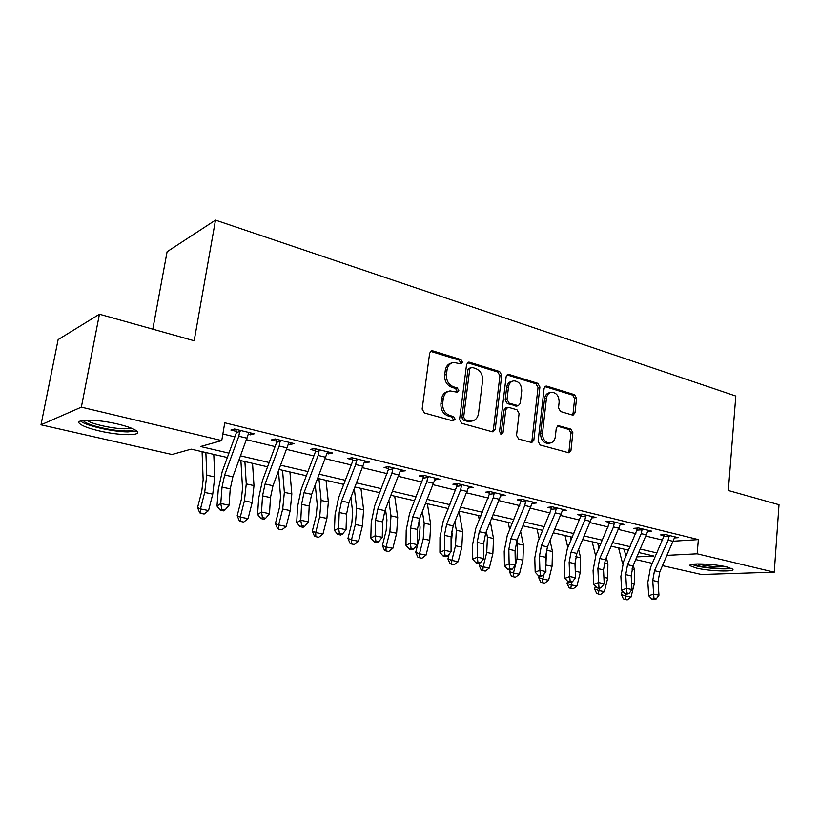 <?xml version="1.0" encoding="UTF-8"?>
<svg xmlns="http://www.w3.org/2000/svg" width="820" height="820" viewBox="0 0 820 820"><rect width="100%" height="100%" fill="white"/><g stroke="black" fill="none" stroke-linecap="round" stroke-linejoin="round"><path stroke-width="1.23" d="M462.459 362.255L460.912 359.57L432.765 350.868L431.72 350.786L429.659 353.123L422.136 409.098L424.442 413.003L453.019 420.896L455.151 419.245L453.573 416.56L449.924 415.545C444.84 413.505 442.421 409.395 442.687 403.225L443.302 398.571C444.091 394.174 446.357 391.611 450.108 390.904L457.355 392.267L458.821 390.607L457.263 387.921L453.634 386.856C448.581 384.754 446.182 380.644 446.449 374.525L447.043 369.922C447.802 365.669 449.985 363.178 453.603 362.45L461.045 363.875L462.459 362.255M460.266 363.793L460.666 362.788L459.118 360.103L430.551 351.339M452.814 420.844L453.347 419.655L451.779 416.98L448.14 415.965L449.924 415.545M456.566 392.175L457.027 391.078L455.469 388.393L451.851 387.337L453.634 386.856M696.395 568.076L690.204 565.79C686.617 562.858 713.513 563.627 726.817 566.928L732.752 569.162C735.95 572.114 709.464 571.263 696.395 568.076M99.384 430.93C89.482 428.593 83.004 426.246 79.95 423.878C73.308 418.928 96.729 418.938 117.844 424.073C127.602 426.431 133.875 428.747 136.663 431.012C142.854 435.973 119.945 435.809 99.384 430.93M572.37 415.033L573.108 415.104L574.994 412.839L576.562 398.284L574.553 394.707L546.827 386.128L546.007 386.056L544.111 388.311L538.094 441.355L540.185 444.993L568.967 452.835L570.956 450.487L572.862 432.693L570.853 429.106L558.256 425.601L556.298 427.917L555.314 436.804C554.73 440.483 552.947 442.574 549.953 443.077C545.064 442.595 542.584 439.294 542.512 433.175L546.438 398.315C547.001 394.799 548.703 392.78 551.532 392.247C556.493 392.667 559.025 395.968 559.137 402.159L558.502 407.899L560.542 411.517L572.37 415.033M227.345 457.509L191.162 449.145L172.026 454.495L41 424.801L58.128 339.603L99.435 314.214L194.166 340.761L215.496 220.108L735.806 396.05L728.314 490.503L779 504.72L774.254 572.186L701.479 574.502L662.57 565.677M99.435 314.214L81.354 407.15L221.748 440.586L200.551 446.521L228.934 453.142M673.507 541.2L698.353 539.601L224.752 422.782L221.748 440.586M698.353 539.601L697.164 553.818L774.254 572.186M501.758 375.293L499.616 371.532L469.553 362.245L468.589 362.163L466.58 364.469L459.559 419.502L461.793 423.325L492.297 431.761L493.086 431.822L495.208 429.424L501.758 375.293L499.923 375.775L497.781 372.034L467.451 362.696M508.974 374.433L537.838 383.35L539.909 387.019L533.851 440.166L531.801 442.544L518.65 439.038L516.528 435.348L519.091 413.495L516.969 409.795L508.646 407.366L507.826 407.294L505.796 409.641L503.049 432.54L501.584 434.221L499.523 431.566L506.135 376.636L508.082 374.351L508.974 374.433L507.129 374.914L535.962 383.811L537.838 383.35M222.866 433.995L234.848 436.886M246.461 439.684L275.079 446.592M286.569 449.37L313.845 455.951M325.222 458.698L351.226 464.971M362.491 467.687L387.296 473.673M398.448 476.358L422.115 482.078M433.155 484.743L455.756 490.196M466.693 492.83L488.279 498.037M499.103 500.651L519.736 505.632M530.448 508.215L550.169 512.982M560.777 515.534L579.648 520.085M590.144 522.627L608.194 526.983M618.587 529.484L635.869 533.656M646.16 536.136L662.703 540.134M248.152 434.262L250.5 434.836L254.22 433.811L234.54 428.993L230.902 430.059L236.273 431.361L235.863 429.311M288.261 444.05L290.218 444.532L294.093 443.579L275.141 438.936L271.338 439.92L276.504 441.18L276.104 439.171M326.893 453.48L328.492 453.87L332.52 452.988L314.255 448.509L310.298 449.432L315.269 450.641L314.88 448.663M364.141 462.572L369.574 462.06L351.954 457.744L347.854 458.595L352.661 459.764L352.272 457.827M400.088 471.336L405.316 470.813L388.321 466.652L384.088 467.441L388.731 468.568L388.352 466.662M434.784 479.803L439.838 479.269L423.417 475.251L419.071 475.969L423.55 477.066L423.202 475.282M468.302 487.982L473.181 487.439L457.314 483.554L452.865 484.22L457.191 485.276L456.863 483.615M500.702 495.895L505.417 495.331L490.083 491.58L485.532 492.184L489.714 493.209L489.407 491.662M532.036 503.49L536.587 502.967L521.756 499.339L517.123 499.903L521.171 500.887L520.885 499.441M562.376 510.819L566.764 510.358L552.403 506.842L547.688 507.354L551.604 508.308L551.337 506.955M591.732 517.912L595.976 517.512L582.067 514.109L577.28 514.581L581.072 515.503L580.816 514.232M620.176 524.79L624.266 524.441L610.797 521.141L605.949 521.571L609.619 522.473L609.383 521.264M647.739 531.462L651.695 531.155L638.636 527.957L633.727 528.357L637.284 529.218L637.068 528.09M674.47 537.93L678.294 537.674L665.625 534.568L660.664 534.927L664.118 535.768L663.903 534.691M215.496 220.108L167.095 251.719L152.807 329.168M41 424.801L81.354 407.15M652.361 563.361L635.787 559.609M636.986 556.893L653.837 556.032L638.893 552.588M628.591 550.199L611.289 546.212M600.886 543.803L582.815 539.632M572.309 537.202L553.418 532.836M542.799 530.386L523.058 525.825M512.336 523.344L491.692 518.578M480.858 516.077L459.251 511.085M448.314 508.554L425.703 503.336M414.654 500.784L390.976 495.311M379.814 492.728L354.998 486.998M343.734 484.394L317.729 478.388M306.342 475.754L279.066 469.46M267.576 466.805L238.948 460.184M667.193 555.345L697.164 553.818M240.547 455.848L269.165 462.521M280.655 465.206L307.93 471.561M319.318 474.216L345.322 480.284M356.587 482.908L381.402 488.689M392.554 491.293L416.232 496.817M427.281 499.39L449.893 504.669M460.83 507.221L482.437 512.254M493.261 514.775L513.904 519.593M524.626 522.094L544.367 526.696M554.976 529.177L573.856 533.574M584.373 536.024L602.433 540.236M612.837 542.666L630.129 546.694M640.43 549.103L656.994 552.957M250.5 434.836L250.807 432.97M290.218 444.532L290.505 442.697M328.492 453.87L328.758 452.066M365.412 462.88L365.659 461.106M401.041 471.572L401.277 469.829M435.44 479.966L435.666 478.255M468.681 488.074L468.896 486.393L461.66 484.62L460.614 489.919L446.592 524.421L444.43 535.337L444.409 550.312L451.072 551.706L451.072 536.772L444.43 535.337M500.825 495.926L500.938 494.962M451.728 362.983C448.171 363.752 446.008 366.232 445.27 370.435L447.043 369.922M451.851 387.337C446.797 385.236 444.409 381.136 444.665 375.027L445.27 370.435M448.325 391.376L448.325 391.376C444.573 392.083 442.308 394.635 441.519 399.022L443.302 398.571M448.14 415.965C443.056 413.926 440.647 409.826 440.914 403.665L441.519 399.022M492.328 431.761L493.363 429.803L499.923 375.775M471.859 367.35L469.778 368.908L463.659 417.144L465.217 419.809L471.695 421.09C475.477 420.424 477.752 417.851 478.521 413.403L482.601 380.644C482.836 374.658 480.51 370.609 475.6 368.498L471.859 367.35M470.793 367.401L467.974 369.42L469.778 368.908M471.336 421.172L467.195 421.265L463.413 420.209L461.855 417.554L467.974 369.42M530.97 442.452L531.965 440.514L538.033 387.47L535.962 383.811M507.395 407.386L505.971 407.714L503.941 410.051L501.204 432.909L503.049 432.54M500.723 434.046L501.204 432.909M521.725 390.986C521.612 384.631 518.957 381.249 513.75 380.859C510.839 381.413 509.087 383.463 508.502 386.989L507.016 399.453L509.148 403.173L518.271 405.695L520.269 403.368L521.725 390.986M512.49 381.177L511.895 381.331C508.984 381.884 507.242 383.934 506.657 387.45L508.502 386.989M516.826 406.023L507.293 403.604L505.161 399.893L506.657 387.45M550.466 392.493L549.636 392.688C546.807 393.221 545.115 395.24 544.552 398.745L546.438 398.315M548.887 443.271L548.047 443.415C543.168 442.933 540.688 439.643 540.616 433.534L544.552 398.745M568.096 452.712L569.029 450.805L570.945 433.042L568.926 429.475L557.18 426.072M572.257 415.002L573.077 413.229L574.646 398.715L572.637 395.127L544.91 386.579M202.089 451.676L203.145 479.751L201.761 491.19L197.569 507.59L200.48 508.912L204.692 492.42L206.763 475.18L205.871 452.548M200.91 513.392L200.48 508.912L208.557 510.573L204.139 514.037L200.91 513.392L199.742 512.848L197.569 507.59M208.557 510.573L212.749 494.132L214.778 476.953L213.784 454.372M246.994 438.208L238.794 436.219L239.922 430.305L248.901 432.509L232.87 476.82L230.246 488.874L229.046 505.243L220.775 503.511L221.789 509.189L220.272 510.204L223.573 510.88L225.1 509.876L221.789 509.189M238.794 436.219L224.659 474.985L222.025 487.09L220.775 503.511L216.992 506.073L218.253 489.714L222.189 471.664L236.221 433.114L236.273 431.361M240.127 431.433L236.426 432.499M216.992 506.073L220.272 510.204M225.1 509.876L229.046 505.243M240.895 460.635L242.535 488.351L241.295 499.616L237.185 515.718L240.27 517.071L244.401 500.866L246.256 483.902L244.893 461.557M240.588 521.438L240.27 517.071L248.06 518.66L243.704 522.073L240.588 521.438L239.348 520.885L237.185 515.718M248.06 518.66L252.17 502.516L253.985 485.614L252.529 463.32M278.492 470.998L280.542 496.653L279.425 507.734L275.407 523.56L278.656 524.933L282.705 509.015L284.356 492.318L282.551 470.26M278.861 529.207L278.656 524.933L286.17 526.471L281.865 529.812L278.861 529.207L277.56 528.644L275.407 523.56M286.17 526.471L290.198 510.614L291.817 493.968L289.921 471.961M315.259 484.856L317.227 504.669L316.243 515.585L312.307 531.134L315.71 532.518L319.667 516.887L321.132 500.436L318.918 478.665M315.813 536.7L315.71 532.518L322.957 534.015L318.713 537.295L315.813 536.7L314.449 536.136L312.307 531.134M322.957 534.015L326.903 518.424L328.338 502.024L326.042 480.305M287.113 447.925L279.21 446.008L280.327 440.207L288.978 442.318L272.978 485.747L270.457 497.596L269.493 513.709L261.518 512.039L262.462 517.605L260.893 518.578L264.071 519.234L265.649 518.26L262.462 517.605M279.21 446.008L265.075 483.984L262.533 495.874L261.518 512.039L257.593 514.499L258.618 498.406L262.42 480.674L276.453 442.892L276.504 441.18M280.522 441.303L276.647 442.287M257.593 514.499L260.893 518.578M265.649 518.26L269.493 513.709M325.765 457.273L318.15 455.428L319.246 449.739L327.58 451.779L311.641 494.357L309.202 506.001L308.453 521.868L300.776 520.259L301.657 525.702L300.028 526.645L303.092 527.28L304.722 526.337L301.657 525.702M318.15 455.428L304.025 492.666L301.565 504.341L300.776 520.259L296.717 522.627L297.516 506.78L301.196 489.366L315.218 452.322L315.269 450.641M319.441 450.815L315.413 451.728M296.717 522.627L300.028 526.645M304.722 526.337L308.453 521.868M363.034 466.293L355.685 464.52L356.772 458.923L364.808 460.891L348.93 502.66L346.563 514.099L346.03 529.73L338.619 528.182L339.439 533.523L337.758 534.425L340.72 535.029L342.401 534.127L339.439 533.523M355.685 464.52L341.581 501.03L339.193 512.5L338.619 528.182L334.437 530.468L335.031 514.857L338.588 497.74L352.6 461.414L352.661 459.764M356.966 459.989L352.795 460.83M334.437 530.468L337.758 534.425M342.401 534.127L346.03 529.73M350.919 497.535L352.672 512.408L351.811 523.16L347.946 538.453L351.483 539.857L355.367 524.482L356.659 508.287L354.312 488.792M351.493 543.947L351.483 539.857L358.494 541.292L354.301 544.511L351.493 543.947L350.078 543.373L347.946 538.453M358.494 541.292L362.368 525.968L363.619 509.825L360.954 488.371M398.981 475.005L391.898 473.283L392.964 467.789L400.724 469.696L384.908 510.675L382.612 521.92L382.274 537.315L375.13 535.819L375.888 541.056L374.166 541.928L377.015 542.522L378.748 541.641L375.888 541.056M391.898 473.283L377.815 509.097L375.509 520.382L375.13 535.819L370.835 538.033L371.234 522.658L374.678 505.817L388.731 468.568M393.149 468.835L388.854 469.614M370.835 538.033L374.166 541.928M378.748 541.641L382.274 537.315M134.09 429.372C133.393 430.49 130.534 431.033 125.501 430.982C110.925 431.002 83.773 424.288 83.558 420.465L83.537 420.332M86.643 420.137C90.692 423.827 112.647 428.778 124.619 428.778L131.313 428.122M80.544 420.947L80.678 421.07C85.393 425.641 112.914 431.873 127.91 431.894L136.602 430.951M729.626 567.676C726.704 569.264 707.947 568.157 698.568 565.882L693.525 564.16M697.379 563.934L699.624 564.519C709.064 566.425 717.787 567.143 725.823 566.702M691.711 564.437L696.662 565.964C706.666 568.362 726.253 569.716 731.378 568.311M385.482 509.22L386.937 519.89L386.179 530.478L382.397 545.515L386.066 546.94L389.869 531.821L390.996 515.862L388.875 500.62M385.984 550.938L386.066 546.94L392.841 548.324L388.69 551.491L385.984 550.938L384.518 550.364L382.397 545.515M392.841 548.324L396.634 533.256L397.72 517.348L394.707 496.172M419.01 520.177L420.076 527.127L419.42 537.561L415.709 552.352L419.491 553.787L423.222 538.914L424.196 523.201L422.382 511.598M419.327 557.702L419.491 553.787L426.041 555.13L421.952 558.236L419.327 557.702L417.821 557.128L415.709 552.352M426.041 555.13L429.762 540.308L430.705 524.636L427.363 503.716M451.646 531.165L452.148 534.127L451.072 546.479M449.165 554.105L447.945 558.973L451.83 560.419L455.5 545.782L456.32 530.294L454.864 521.858M451.594 564.252L451.83 560.419L458.175 561.71L454.136 564.765L451.594 564.252L450.036 563.668L447.945 558.973M458.175 561.71L461.824 547.135L462.623 531.678L459.067 511.536M447.771 508.431L447.945 509.476M479.741 563.002L479.146 565.38L483.144 566.825L486.742 552.434L487.428 537.161L486.352 531.483M482.826 570.587L483.144 566.825L489.284 568.086L485.286 571.089L482.826 570.587L481.227 570.002L479.146 565.38M489.284 568.086L492.861 553.736L493.527 538.504L490.329 521.868M478.46 515.524L479.28 519.911M509.794 569.89L509.374 571.581L513.463 573.047L516.989 558.871L517.553 543.814L516.887 540.554M513.084 576.726L513.463 573.047L519.409 574.256L515.462 577.208L513.084 576.726L511.444 576.132L509.374 571.581M519.409 574.256L522.924 560.132L523.457 545.115L520.649 531.565M508.205 522.391L509.681 529.699M433.698 483.4L426.851 481.75L427.907 476.348L435.399 478.183L419.655 518.414L417.431 529.474L417.267 544.634L410.369 543.188L411.066 548.334L409.303 549.174L412.06 549.749L413.833 548.898L411.066 548.334M426.851 481.75L412.798 516.887L410.564 527.988L410.369 543.188L405.972 545.331L406.187 530.181L409.529 513.627L423.55 477.066M428.091 477.373L423.673 478.091M405.972 545.331L409.303 549.174M413.833 548.898L417.267 544.634M468.896 486.393L453.214 525.897L451.072 536.772M445.926 556.729L447.72 555.909L445.055 555.355L443.251 556.175L445.926 556.729M445.055 555.355L444.409 550.312L439.92 552.383L439.971 537.459L443.2 521.171L457.191 485.276M461.834 485.624L457.314 486.28M439.92 552.383L443.251 556.175M447.72 555.909L451.072 551.706M499.636 499.359L493.24 497.812L494.275 492.605L501.266 494.316L485.676 533.123L483.585 543.824L483.749 558.553L477.301 557.2L477.906 562.151L476.071 562.94L478.644 563.473L480.479 562.684L477.906 562.151M493.24 497.812L479.269 531.698L477.168 542.43L477.301 557.2L472.73 559.199L472.627 544.49L475.764 528.459L489.714 493.209M494.45 493.589L489.827 494.204M472.73 559.199L476.071 562.94M480.479 562.684L483.749 558.553M530.981 506.955L524.79 505.458L525.815 500.333L532.58 501.983L517.061 540.114L515.042 550.65L515.349 565.164L509.117 563.852L509.671 568.721L507.805 569.48L510.296 569.992L512.162 569.234L509.671 568.721M524.79 505.458L510.87 538.73L508.83 549.297L509.117 563.852L504.474 565.79L504.208 551.296L507.252 535.521L521.171 500.887M525.979 501.297L521.274 501.86M504.474 565.79L507.805 569.48M512.162 569.234L515.349 565.164M561.31 514.294L555.324 512.848L556.329 507.805L562.879 509.404L547.442 546.878L545.484 557.251L545.935 571.56L539.898 570.3L540.4 575.076L538.514 575.814L540.933 576.306L542.819 575.568L540.4 575.076M555.324 512.848L541.446 545.546L539.478 555.95L539.898 570.3L535.183 572.175L534.784 557.877L537.736 542.348L551.604 508.308M556.493 508.759L551.706 509.271M535.183 572.175L538.514 575.814M542.819 575.568L545.935 571.56M539.088 575.927L538.668 577.587L542.84 579.063L544.121 573.897M542.389 582.682L542.84 579.063L548.601 580.242L544.695 583.143L542.389 582.682L540.728 582.077L538.668 577.587M545.792 567.173L546.55 549.369M548.601 580.242L552.055 566.333L552.475 551.522L550.066 540.718M542.522 531.042L542.358 530.284M537.049 529.054L539.191 538.914M590.677 521.397L584.875 519.993L585.87 515.042L592.214 516.59L576.87 553.428L574.963 563.647L575.537 577.762L569.695 576.532L570.156 581.226L568.25 581.944L570.587 582.425L572.493 581.708L570.156 581.226M584.875 519.993L571.058 552.137L569.141 562.387L569.695 576.532L564.918 578.346L564.396 564.252L567.255 548.959L581.072 515.503M586.034 515.975L581.175 516.446M564.918 578.346L568.25 581.944M572.493 581.708L575.537 577.762M567.614 581.257L567.071 583.42L571.314 584.896L572.063 581.872M570.812 588.442L571.314 584.896L576.911 586.044L573.047 588.893L570.812 588.442L569.121 587.848L567.071 583.42M576.911 586.044L580.304 572.339L580.601 557.733L578.623 549.359M575.179 569.039L575.384 558.246M571.161 539.878L570.433 536.772M565.031 535.521L567.829 547.627M619.12 528.285L613.503 526.922L614.477 522.043L620.627 523.549L605.365 559.783L603.52 569.838L604.217 583.758L598.549 582.569L598.979 587.181L597.042 587.878L599.307 588.35L601.245 587.653L598.979 587.181M613.503 526.922L599.738 558.522L597.872 568.619L598.549 582.569L593.721 584.332L593.075 570.433L595.863 555.365L609.619 522.473M614.641 522.976L609.721 523.396M593.721 584.332L597.042 587.878M601.245 587.653L604.217 583.758M595.361 586.085L594.623 589.078L598.938 590.554L599.502 588.278M598.385 594.039L598.938 590.554L604.361 591.671L600.547 594.479L598.385 594.039L596.652 593.434L594.623 589.078M604.361 591.671L607.702 578.172L607.897 563.76L606.339 557.559M598.959 548.242L597.667 543.055M592.183 541.794L595.638 555.888M646.683 534.958L641.24 533.646L642.203 528.838L648.169 530.294L632.999 565.933L631.195 575.845L632.005 589.57L626.521 588.422L626.91 592.962L624.953 593.629L627.146 594.09L629.104 593.413L626.91 592.962M641.24 533.646L627.536 564.713L625.732 574.656L626.521 588.422L621.642 590.133L620.873 576.419L623.589 561.577L637.284 529.218M642.367 529.751L637.386 530.13M621.642 590.133L624.953 593.629M629.104 593.413L632.005 589.57M622.288 590.82L621.365 594.561L625.742 596.048L626.265 593.905M625.127 599.461L625.742 596.048L631 597.124L627.239 599.891L625.127 599.461L623.384 598.866L621.365 594.561M631 597.124L634.29 583.83L634.383 569.613L633.255 565.349M625.947 556.206L624.112 549.164M618.557 547.883L622.677 563.883M673.415 541.425L668.136 540.154L669.089 535.419L674.87 536.833L659.793 571.899L658.04 581.667L658.952 595.217L653.632 594.1L653.991 598.559L652.013 599.215L654.145 599.656L656.123 599L653.991 598.559M668.136 540.154L654.493 570.72L652.74 580.519L653.632 594.1L648.712 595.75L647.841 582.22L650.475 567.594L664.118 535.768M669.243 536.321L664.21 536.669M648.712 595.75L652.013 599.215M656.123 599L658.952 595.217M459.118 360.103L460.912 359.57M451.779 416.98L453.573 416.56M455.469 388.393L457.263 387.921M444.665 375.027L446.449 374.525M440.914 403.665L442.687 403.225M431.002 351.431L432.765 350.868M493.363 429.803L495.208 429.424M467.748 362.768L469.553 362.245M497.781 372.034L499.616 371.532M461.855 417.554L463.659 417.144M463.413 420.209L465.217 419.809M467.195 421.265L469.009 420.865M538.033 387.47L539.909 387.019M531.965 440.514L533.851 440.166M503.941 410.051L505.796 409.641M505.161 399.893L507.016 399.453M507.293 403.604L509.148 403.173M515.595 406.043L517.461 405.623M540.616 433.534L542.512 433.175M557.262 426.01L558.984 425.672M568.926 429.475L570.853 429.106M570.945 433.042L572.862 432.693M569.029 450.805L570.956 450.487M544.941 386.589L546.827 386.128M572.637 395.127L574.553 394.707M574.646 398.715L576.562 398.284M573.077 413.229L574.994 412.839M204.692 492.42L212.749 494.132M206.763 475.18L214.778 476.953M232.87 476.82L224.659 474.985M230.246 488.874L222.025 487.09M244.401 500.866L252.17 502.516M246.256 483.902L253.985 485.614M282.705 509.015L290.198 510.614M284.356 492.318L291.817 493.968M319.667 516.887L326.903 518.424M321.132 500.436L328.338 502.024M272.978 485.747L265.075 483.984M270.457 497.596L262.533 495.874M311.641 494.357L304.025 492.666M309.202 506.001L301.565 504.341M348.93 502.66L341.581 501.03M346.563 514.099L339.193 512.5M355.367 524.482L362.368 525.968M356.659 508.287L363.619 509.825M384.908 510.675L377.815 509.097M382.612 521.92L375.509 520.382M389.869 531.821L396.634 533.256M390.996 515.862L397.72 517.348M423.222 538.914L429.762 540.308M424.196 523.201L430.705 524.636M455.5 545.782L461.824 547.135M456.32 530.294L462.623 531.678M486.742 552.434L492.861 553.736M487.428 537.161L493.527 538.504M516.989 558.871L522.924 560.132M517.553 543.814L523.457 545.115M419.655 518.414L412.798 516.887M417.431 529.474L410.564 527.988M453.214 525.897L446.592 524.421M467.226 491.518L460.614 489.919M485.676 533.123L479.269 531.698M483.585 543.824L477.168 542.43M517.061 540.114L510.87 538.73M515.042 550.65L508.83 549.297M547.442 546.878L541.446 545.546M545.484 557.251L539.478 555.95M546.304 565.103L552.055 566.333M546.745 550.261L552.475 551.522M576.87 553.428L571.058 552.137M574.963 563.647L569.141 562.387M575.271 571.274L580.304 572.339M575.753 556.667L580.601 557.733M605.365 559.783L599.738 558.522M603.52 569.838L597.872 568.619M603.889 577.362L607.702 578.172M604.258 562.961L607.897 563.76M632.999 565.933L627.536 564.713M631.195 575.845L625.732 574.656M631.636 583.266L634.29 583.83M631.902 569.059L634.383 569.613M659.793 571.899L654.493 570.72M658.04 581.667L652.74 580.519M431.043 351.001L431.72 350.786M468.005 362.327L468.589 362.163M469.88 421.49L471.695 421.09M516.415 406.115L518.271 405.695M548.047 443.415L549.953 443.077"/></g></svg>
